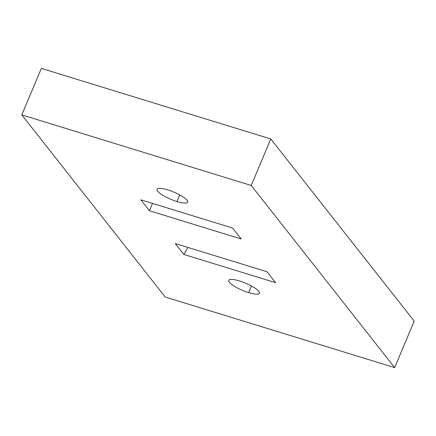 <?xml version="1.0" encoding="UTF-8"?>
<svg xmlns="http://www.w3.org/2000/svg" width="436" height="436" viewBox="0 0 436 436"><rect width="100%" height="100%" fill="white"/><g stroke="black" fill="none" stroke-linecap="round" stroke-linejoin="round"><path stroke-width="0.65" d="M179.746 194.919L176.962 201.546A16.606 3.908 -157.2 0 0 187.682 202.151A16.606 3.908 -157.2 0 0 167.784 189.889A16.606 3.908 22.8 0 1 187.06 200.233A16.606 3.908 22.8 0 1 176.962 201.546A16.606 3.908 22.8 0 1 157.69 191.197A16.606 3.908 22.8 0 1 167.784 189.889A16.606 3.908 -157.2 0 0 157.064 189.279A16.606 3.908 -157.2 0 0 176.962 201.546L179.746 194.919M251.452 285.989L248.667 292.616A16.606 3.908 -157.2 0 0 259.387 293.221A16.606 3.908 -157.2 0 0 239.489 280.958A16.606 3.908 22.8 0 1 258.761 291.303A16.606 3.908 22.8 0 1 248.667 292.616A16.606 3.908 22.8 0 1 229.396 282.266A16.606 3.908 22.8 0 1 239.489 280.958A16.606 3.908 -157.2 0 0 228.769 280.353A16.606 3.908 -157.2 0 0 248.667 292.616L251.452 285.989M140.828 199.813L149.428 210.741L152.513 203.41L149.428 210.741L241.206 238.977L149.428 210.741L140.828 199.813L232.601 228.05L241.206 238.977L232.601 228.05L140.828 199.813M41.349 68.387L270.789 138.97L414.2 321.114L394.651 367.613L251.245 185.474L21.8 114.886L165.211 297.03L394.651 367.613L165.211 297.03L21.8 114.886L251.245 185.474L394.651 367.613L414.2 321.114L270.789 138.97L251.245 185.474L270.789 138.97L41.349 68.387L21.8 114.886L41.349 68.387M275.628 282.692L267.023 271.759L175.245 243.528L267.023 271.759L275.628 282.692L183.85 254.455L175.245 243.528L183.85 254.455L275.628 282.692M187.932 247.43L183.85 254.455L187.932 247.43"/></g></svg>
